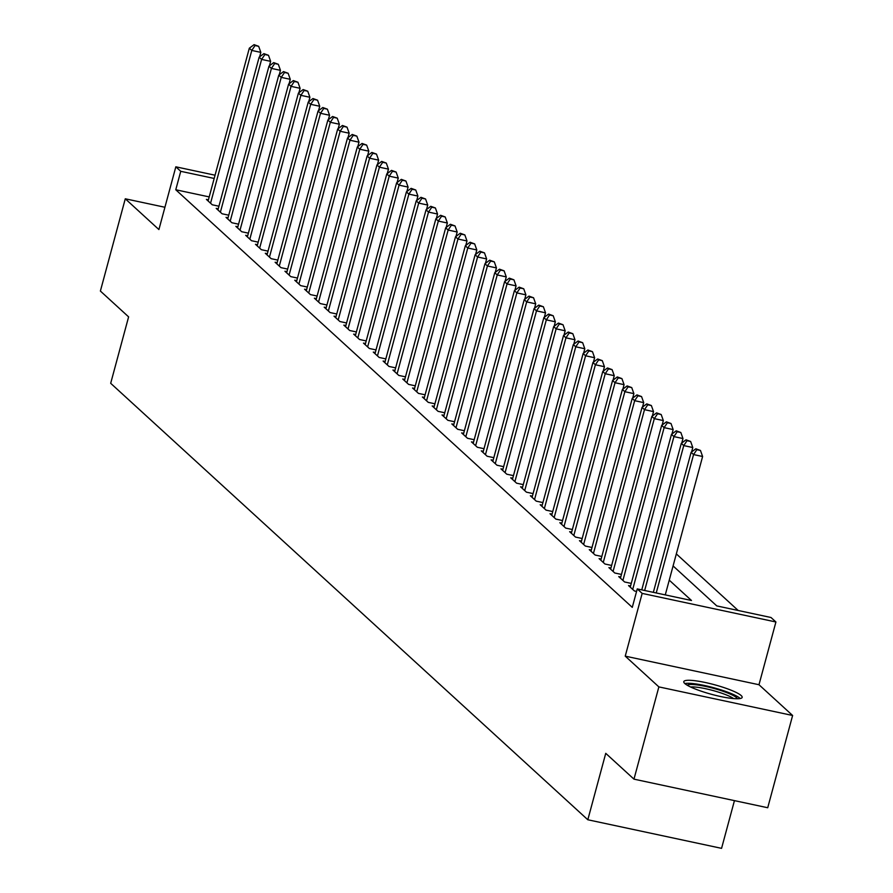 <?xml version="1.0" encoding="UTF-8"?>
<svg xmlns="http://www.w3.org/2000/svg" width="893" height="893" viewBox="0 0 893 893"><rect width="100%" height="100%" fill="white"/><g stroke="black" fill="none" stroke-linecap="round" stroke-linejoin="round"><path stroke-width="1.34" d="M741.168 695.547A30.228 5.012 15.1 0 0 709.756 683.525A30.228 5.012 15.1 0 0 683.792 681.638A30.228 5.012 15.1 0 0 684.775 683.491A30.228 5.012 15.1 0 0 716.186 695.513A30.228 5.012 15.1 0 0 742.161 697.388A30.228 5.012 15.1 0 0 741.168 695.547M673.088 565.939L716.778 605.912L771.005 617.498L775.917 621.986L642.167 593.399L637.256 588.911L691.483 600.498L669.248 580.16M758.983 684.73L625.234 656.143L658.867 686.896L633.974 779.154L767.723 807.741L792.616 715.483L758.983 684.73L775.917 621.986M734.448 800.63L721.566 848.35L587.817 819.763L110.687 383.298L128.614 316.87L100.384 291.051L125.277 198.793L158.909 229.557L175.832 166.812L215.057 175.207M738.187 610.488L676.336 553.906M658.867 686.896L792.616 715.483M164.926 207.265L125.277 198.793M630.57 586.009L628.538 585.574L634.432 590.965L636.575 591.423M620.747 577.023L618.726 576.599L624.62 581.979L631.273 583.408M610.935 568.048L608.903 567.613L614.797 573.005L621.45 574.422M601.112 559.063L599.091 558.627L604.985 564.019L611.638 565.448M591.3 550.088L589.268 549.653L595.162 555.044L601.815 556.462M581.477 541.102L579.457 540.667L585.35 546.058L592.003 547.487M571.665 532.128L569.634 531.692L575.527 537.084L582.18 538.501M561.842 523.142L559.822 522.706L565.716 528.098L572.368 529.516M552.03 514.167L549.999 513.732L555.892 519.112L562.545 520.541M542.207 505.181L540.187 504.746L546.081 510.137L552.734 511.555M532.395 496.195L530.364 495.771L536.258 501.152L542.911 502.58M522.572 487.221L520.552 486.785L526.446 492.177L533.099 493.595M512.761 478.235L510.729 477.811L516.623 483.191L523.276 484.62M502.938 469.26L500.917 468.825L506.811 474.216L513.464 475.634M493.126 460.275L491.094 459.839L496.988 465.231L503.641 466.659M483.303 451.3L481.282 450.865L487.165 456.256L493.829 457.674M473.491 442.314L471.459 441.879L477.353 447.27L484.006 448.699M463.668 433.339L461.648 432.904L467.53 438.296L474.194 439.713M453.856 424.354L451.825 423.918L457.718 429.31L464.371 430.727M444.033 415.379L442.013 414.944L447.895 420.324L454.559 421.753M434.221 406.393L432.19 405.958L438.083 411.349L444.736 412.767M424.398 397.407L422.378 396.983L428.26 402.363L434.924 403.792M414.586 388.433L412.555 387.997L418.449 393.389L425.101 394.806M404.763 379.447L402.743 379.023L408.626 384.403L415.29 385.832M394.952 370.472L392.92 370.037L398.814 375.428L405.467 376.846M385.129 361.486L383.108 361.051L388.991 366.443L395.655 367.871M375.317 352.512L373.285 352.076L379.179 357.468L385.832 358.886M365.494 343.526L363.473 343.091L369.356 348.482L376.02 349.911M355.682 334.551L353.65 334.116L359.544 339.507L366.197 340.925M345.859 325.565L343.838 325.13L349.721 330.522L356.385 331.939M336.047 316.591L334.015 316.155L339.909 321.536L346.562 322.965M326.224 307.605L324.204 307.17L330.086 312.561L336.75 313.979M316.412 298.619L314.381 298.195L320.274 303.575L326.927 305.004M306.589 289.645L304.569 289.209L310.451 294.601L317.115 296.018M296.777 280.659L294.746 280.235L300.64 285.615L307.292 287.044M286.954 271.684L284.934 271.249L290.817 276.64L297.469 278.058M277.143 262.698L275.111 262.263L281.005 267.654L287.658 269.083M267.32 253.724L265.299 253.288L271.182 258.68L277.835 260.097M257.508 244.738L255.476 244.302L261.37 249.694L268.023 251.123M247.685 235.763L245.664 235.328L251.547 240.719L258.2 242.137M237.873 226.777L235.841 226.342L241.735 231.733L248.388 233.151M228.05 217.803L226.029 217.367L231.912 222.748L238.565 224.176M218.238 208.817L216.206 208.382L222.1 213.773L228.753 215.191M209.208 196.906L175.765 189.762L632.277 607.363L637.256 588.911M208.415 199.831L206.395 199.407L212.277 204.787L218.93 206.216M625.234 656.143L642.167 593.399M175.765 189.762L180.743 171.311L175.832 166.812M633.974 779.154L605.744 753.335L587.817 819.763M214.186 178.455L180.743 171.311M259.617 56.817L260.823 52.374L251.781 50.443L210.558 203.224M255.052 45.543L258.669 46.324L254.07 44.65L255.052 45.543L251.781 50.443L249.326 48.2L208.102 200.97M260.823 52.374L258.669 46.324M254.07 44.65L249.326 48.2M687.219 685.221A26.165 4.331 -164.9 0 1 694.241 684.607A26.165 4.331 -164.9 0 1 720.975 690.568A26.165 4.331 -164.9 0 1 737.395 698.761M733.588 698.583A24.223 4.007 15.1 0 0 695.067 687.041A24.223 4.007 15.1 0 0 690.602 686.985M740.252 698.516A30.038 4.978 15.1 0 0 719.713 689.474A30.038 4.978 15.1 0 0 691.584 683.446A30.038 4.978 15.1 0 0 684.864 683.569M269.44 65.803L270.635 61.349L261.604 59.418L220.381 212.199M264.875 54.529L268.492 55.299L263.893 53.636L264.875 54.529L261.604 59.418L259.149 57.174L217.925 209.955M270.635 61.349L268.492 55.299M263.893 53.636L259.149 57.174M279.252 74.778L280.458 70.335L271.416 68.404L230.193 221.185M274.687 63.515L278.303 64.285L273.704 62.61L274.687 63.515L271.416 68.404L268.96 66.16L227.737 218.941M280.458 70.335L278.303 64.285M273.704 62.61L268.96 66.16M289.075 83.763L290.27 79.31L281.239 77.378L240.016 230.16M284.51 72.489L288.126 73.259L283.527 71.596L284.51 72.489L281.239 77.378L278.783 75.135L237.56 227.916M290.27 79.31L288.126 73.259M283.527 71.596L278.783 75.135M298.887 92.749L300.093 88.295L291.051 86.364L249.828 239.145M294.322 81.475L297.938 82.245L293.339 80.571L294.322 81.475L291.051 86.364L288.606 84.121L247.383 236.902M300.093 88.295L297.938 82.245M293.339 80.571L288.606 84.121M308.71 101.724L309.904 97.27L300.874 95.339L259.651 248.12M304.145 90.45L307.761 91.22L303.162 89.557L304.145 90.45L300.874 95.339L298.418 93.095L257.195 245.876M309.904 97.27L307.761 91.22M303.162 89.557L298.418 93.095M318.522 110.71L319.727 106.256L310.686 104.325L269.463 257.106M313.956 99.436L317.573 100.206L312.974 98.531L313.956 99.436L310.686 104.325L308.241 102.081L267.018 254.862M319.727 106.256L317.573 100.206M312.974 98.531L308.241 102.081M328.345 119.684L329.55 115.242L320.509 113.299L279.286 266.081M323.779 108.41L327.396 109.18L322.797 107.517L323.779 108.41L320.509 113.299L318.053 111.056L276.83 263.837M329.55 115.242L327.396 109.18M322.797 107.517L318.053 111.056M338.157 128.67L339.362 124.216L330.321 122.285L289.098 275.066M333.591 117.396L337.208 118.166L332.609 116.492L333.591 117.396L330.321 122.285L327.876 120.042L286.653 272.823M339.362 124.216L337.208 118.166M332.609 116.492L327.876 120.042M347.98 137.645L349.185 133.202L340.144 131.271L298.921 284.041M343.414 126.371L347.031 127.152L342.432 125.478L343.414 126.371L340.144 131.271L337.688 129.016L296.465 281.797M349.185 133.202L347.031 127.152M342.432 125.478L337.688 129.016M357.792 146.631L358.997 142.177L349.956 140.246L308.732 293.027M353.226 135.356L356.843 136.127L352.244 134.452L353.226 135.356L349.956 140.246L347.511 138.002L306.288 290.783M358.997 142.177L356.843 136.127M352.244 134.452L347.511 138.002M367.615 155.605L368.82 151.163L359.779 149.231L318.555 302.013M363.049 144.331L366.666 145.112L362.067 143.438L363.049 144.331L359.779 149.231L357.323 146.988L316.1 299.758M368.82 151.163L366.666 145.112M362.067 143.438L357.323 146.988M377.426 164.591L378.632 160.137L369.59 158.206L328.367 310.987M372.861 153.317L376.478 154.087L371.879 152.424L372.861 153.317L369.59 158.206L367.146 155.962L325.923 308.744M378.632 160.137L376.478 154.087M371.879 152.424L367.146 155.962M387.249 173.566L388.455 169.123L379.413 167.192L338.19 319.973M382.684 162.303L386.301 163.073L381.702 161.399L382.684 162.303L379.413 167.192L376.958 164.948L335.735 317.729M388.455 169.123L386.301 163.073M381.702 161.399L376.958 164.948M397.061 182.552L398.267 178.098L389.225 176.167L348.002 328.948M392.496 171.277L396.112 172.048L391.514 170.384L392.496 171.277L389.225 176.167L386.781 173.923L345.558 326.704M398.267 178.098L396.112 172.048M391.514 170.384L386.781 173.923M406.884 191.537L408.09 187.083L399.048 185.152L357.825 337.934M402.319 180.263L405.935 181.033L401.337 179.359L402.319 180.263L399.048 185.152L396.592 182.909L355.369 335.69M408.09 187.083L405.935 181.033M401.337 179.359L396.592 182.909M416.696 200.512L417.902 196.058L408.86 194.127L367.637 346.908M412.131 189.238L415.747 190.008L411.148 188.345L412.131 189.238L408.86 194.127L406.415 191.883L365.192 344.665M417.902 196.058L415.747 190.008M411.148 188.345L406.415 191.883M426.519 209.498L427.725 205.044L418.683 203.113L377.46 355.894M421.954 198.224L425.57 198.994L420.971 197.32L421.954 198.224L418.683 203.113L416.227 200.869L375.004 353.65M427.725 205.044L425.57 198.994M420.971 197.32L416.227 200.869M436.342 218.472L437.537 214.03L428.506 212.088L387.272 364.869M431.765 207.198L435.382 207.969L430.783 206.305L431.765 207.198L428.506 212.088L426.05 209.844L384.827 362.625M437.537 214.03L435.382 207.969M430.783 206.305L426.05 209.844M446.154 227.458L447.36 223.004L438.318 221.073L397.095 373.854M441.589 216.184L445.205 216.954L440.606 215.28L441.589 216.184L438.318 221.073L435.862 218.83L394.639 371.611M447.36 223.004L445.205 216.954M440.606 215.28L435.862 218.83M455.977 236.433L457.171 231.99L448.141 230.059L406.918 382.829M451.4 225.159L455.017 225.94L450.418 224.266L451.4 225.159L448.141 230.059L445.685 227.804L404.462 380.585M457.171 231.99L455.017 225.94M450.418 224.266L445.685 227.804M465.789 245.419L466.994 240.965L457.953 239.034L416.73 391.815M461.223 234.145L464.84 234.915L460.241 233.24L461.223 234.145L457.953 239.034L455.497 236.79L414.274 389.571M466.994 240.965L464.84 234.915M460.241 233.24L455.497 236.79M475.612 254.393L476.806 249.951L467.776 248.02L426.553 400.801M471.035 243.119L474.652 243.901L470.053 242.226L471.035 243.119L467.776 248.02L465.32 245.776L424.097 398.546M476.806 249.951L474.652 243.901M470.053 242.226L465.32 245.776M485.424 263.379L486.629 258.925L477.588 256.994L436.364 409.775M480.858 252.105L484.475 252.875L479.876 251.212L480.858 252.105L477.588 256.994L475.132 254.751L433.909 407.532M486.629 258.925L484.475 252.875M479.876 251.212L475.132 254.751M495.247 272.354L496.441 267.911L487.411 265.98L446.187 418.761M490.67 261.091L494.287 261.861L489.688 260.187L490.67 261.091L487.411 265.98L484.955 263.736L443.732 416.518M496.441 267.911L494.287 261.861M489.688 260.187L484.955 263.736M505.058 281.34L506.264 276.886L497.222 274.955L455.999 427.736M500.493 270.066L504.11 270.836L499.511 269.173L500.493 270.066L497.222 274.955L494.767 272.711L453.544 425.492M506.264 276.886L504.11 270.836M499.511 269.173L494.767 272.711M514.881 290.325L516.076 285.872L507.045 283.941L465.822 436.722M510.305 279.051L513.921 279.822L509.323 278.147L510.305 279.051L507.045 283.941L504.59 281.697L463.367 434.478M516.076 285.872L513.921 279.822M509.323 278.147L504.59 281.697M524.693 299.3L525.899 294.846L516.857 292.915L475.634 445.696M520.128 288.026L523.745 288.796L519.146 287.133L520.128 288.026L516.857 292.915L514.401 290.671L473.178 443.453M525.899 294.846L523.745 288.796M519.146 287.133L514.401 290.671M534.516 308.286L535.711 303.832L526.68 301.901L485.457 454.682M529.94 297.012L533.556 297.782L528.969 296.108L529.94 297.012L526.68 301.901L524.224 299.657L483.001 452.438M535.711 303.832L533.556 297.782M528.969 296.108L524.224 299.657M544.328 317.261L545.534 312.818L536.492 310.876L495.269 463.657M539.763 305.986L543.379 306.757L538.78 305.093L539.763 305.986L536.492 310.876L534.036 308.632L492.813 461.413M545.534 312.818L543.379 306.757M538.78 305.093L534.036 308.632M554.151 326.246L555.346 321.793L546.315 319.861L505.092 472.643M549.575 314.972L553.191 315.742L548.603 314.068L549.575 314.972L546.315 319.861L543.859 317.618L502.636 470.399M555.346 321.793L553.191 315.742M548.603 314.068L543.859 317.618M563.963 335.221L565.169 330.778L556.127 328.847L514.904 481.617M559.398 323.947L563.014 324.728L558.415 323.054L559.398 323.947L556.127 328.847L553.671 326.592L512.448 479.374M565.169 330.778L563.014 324.728M558.415 323.054L553.671 326.592M573.786 344.207L574.98 339.753L565.95 337.822L524.727 490.603M569.209 332.933L572.826 333.703L568.238 332.029L569.209 332.933L565.95 337.822L563.494 335.578L522.271 488.359M574.98 339.753L572.826 333.703M568.238 332.029L563.494 335.578M583.598 353.181L584.803 348.739L575.762 346.808L534.539 499.589M579.032 341.907L582.649 342.689L578.05 341.014L579.032 341.907L575.762 346.808L573.306 344.564L532.083 497.334M584.803 348.739L582.649 342.689M578.05 341.014L573.306 344.564M593.421 362.167L594.615 357.713L585.585 355.782L544.362 508.564M588.855 350.893L592.461 351.663L587.873 350L588.855 350.893L585.585 355.782L583.129 353.539L541.906 506.32M594.615 357.713L592.461 351.663M587.873 350L583.129 353.539M603.233 371.142L604.438 366.699L595.397 364.768L554.173 517.549M598.667 359.879L602.284 360.649L597.685 358.975L598.667 359.879L595.397 364.768L592.941 362.525L551.718 515.306M604.438 366.699L602.284 360.649M597.685 358.975L592.941 362.525M613.056 380.128L614.25 375.674L605.22 373.743L563.996 526.524M608.49 368.854L612.096 369.624L607.508 367.961L608.49 368.854L605.22 373.743L602.764 371.499L561.541 524.28M614.25 375.674L612.096 369.624M607.508 367.961L602.764 371.499M622.867 389.114L624.073 384.66L615.031 382.729L573.808 535.51M618.302 377.839L621.919 378.61L617.32 376.935L618.302 377.839L615.031 382.729L612.576 380.485L571.353 533.266M624.073 384.66L621.919 378.61M617.32 376.935L612.576 380.485M632.69 398.088L633.885 393.634L624.854 391.703L583.631 544.484M628.125 386.814L631.731 387.584L627.143 385.921L628.125 386.814L624.854 391.703L622.399 389.46L581.176 542.241M633.885 393.634L631.731 387.584M627.143 385.921L622.399 389.46M642.502 407.074L643.708 402.62L634.666 400.689L593.443 553.47M637.937 395.8L641.554 396.57L636.955 394.896L637.937 395.8L634.666 400.689L632.211 398.445L590.987 551.227M643.708 402.62L641.554 396.57M636.955 394.896L632.211 398.445M652.325 416.049L653.52 411.606L644.489 409.664L603.266 562.445M647.76 404.775L651.365 405.545L646.778 403.882L647.76 404.775L644.489 409.664L642.034 407.42L600.81 560.201M653.52 411.606L651.365 405.545M646.778 403.882L642.034 407.42M662.137 425.035L663.343 420.581L654.301 418.65L613.078 571.431M657.572 413.76L661.188 414.531L656.589 412.856L657.572 413.76L654.301 418.65L651.845 416.406L610.622 569.187M663.343 420.581L661.188 414.531M656.589 412.856L651.845 416.406M671.96 434.009L673.155 429.566L664.124 427.635L622.901 580.405M667.395 422.735L671 423.516L666.412 421.842L667.395 422.735L664.124 427.635L661.668 425.381L620.445 578.162M673.155 429.566L671 423.516M666.412 421.842L661.668 425.381M681.772 442.995L682.978 438.541L673.936 436.61L632.713 589.391M677.207 431.721L680.823 432.491L676.224 430.817L677.207 431.721L673.936 436.61L671.48 434.366L630.257 587.148M682.978 438.541L680.823 432.491M676.224 430.817L671.48 434.366M691.595 451.97L692.789 447.527L683.759 445.596L644.657 590.496M687.03 440.695L690.635 441.477L686.047 439.803L687.03 440.695L683.759 445.596L681.303 443.352L641.766 589.871M692.789 447.527L690.635 441.477M686.047 439.803L681.303 443.352M665.274 594.894L702.612 456.502L693.571 454.57L656.232 592.963M696.841 449.681L700.458 450.452L695.859 448.788L696.841 449.681L693.571 454.57L691.115 452.327L653.341 592.349M702.612 456.502L700.458 450.452M695.859 448.788L691.115 452.327"/></g></svg>
